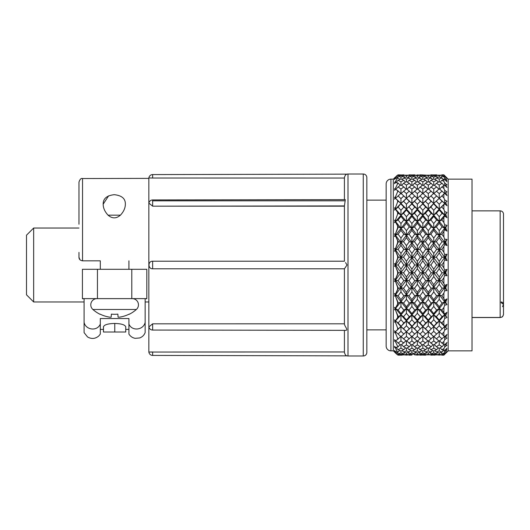 <?xml version="1.0" encoding="UTF-8"?>
<svg xmlns="http://www.w3.org/2000/svg" width="530" height="530" viewBox="0 0 530 530"><rect width="100%" height="100%" fill="white"/><g stroke="black" fill="none" stroke-linecap="round" stroke-linejoin="round"><path stroke-width="0.79" d="M344.421 178.034L152.647 178.027L344.421 178.034L344.421 177.669L344.421 199.644L344.421 177.669C344.977 175.41 345.845 174.231 347.037 174.145L152.64 174.582L152.647 178.027L148.851 177.948L148.851 352.052L344.421 351.966L344.421 330.356L344.421 352.331L344.421 351.966L190.628 351.973M152.64 330.051A3.796 3.796 0 0 1 148.903 326.871L152.647 323.823L344.421 323.81L152.647 323.823L152.64 330.051L345.315 330.356C348.998 330.468 344.719 326.652 344.421 324.075L344.421 268.79L347.037 265L345.56 262.595M347.037 265L344.421 268.796L152.647 268.783C147.784 269.002 147.777 261.005 152.647 261.217L344.421 261.204L344.421 206.19L152.647 206.177L148.903 203.129A3.796 3.796 0 0 1 152.64 199.949L152.647 206.177L344.421 205.925L344.421 261.21L152.647 261.217L152.647 268.783L336.822 268.796M344.421 351.966L344.421 352.331C344.977 354.59 345.845 355.769 347.037 355.855L152.64 355.418L152.647 351.973L148.877 352.052A3.796 3.796 0 0 0 152.64 355.418M344.421 200.817L152.647 200.83M33.655 301.967L26.5 294.812L26.5 235.188L33.655 228.032L33.655 301.967L84.091 301.967M145.147 301.967L148.851 301.967M33.655 228.032L78.97 228.032M148.851 178.385L82.541 178.537L82.541 260.826L100.309 260.826L100.309 269.293M100.309 260.826L82.541 260.826C80.196 260.455 79.003 259.263 78.97 257.249L78.97 252.406M108.61 195.842L103.178 204.189C103.065 198.69 106.749 195.524 114.222 194.689C121.754 195.451 125.464 198.591 125.358 204.123C125.345 207.985 123.702 211.662 120.429 215.153L108.054 215.153C104.814 211.682 103.184 208.025 103.178 204.189M347.037 355.855A3.578 3.578 0 0 0 347.998 355.988L363.262 355.988A3.578 3.578 0 0 0 366.839 352.41L366.839 177.59A3.578 3.578 0 0 0 363.262 174.012L347.998 174.012A3.578 3.578 0 0 0 347.037 174.145L346.375 174.41M345.308 199.644L344.421 205.925M128.929 260.826L128.929 269.293M96.983 298.628A6.201 6.201 0 0 0 92.876 309.474L136.369 309.474A6.201 6.201 0 0 0 132.261 298.628M366.839 329.872L386.158 329.872M366.839 200.128L386.158 200.128M393.313 179.14L393.313 350.86L390.928 350.86A4.77 4.77 0 0 1 386.158 346.09L386.158 183.91A4.77 4.77 0 0 1 390.928 179.14L393.313 179.14L395.049 177.404M393.313 350.86L397.606 354.895L394.505 350.959L395.049 351.264L394.505 350.476L395.499 351.496L397.606 352.357L395.499 348.137L394.505 347.269L395.049 347.309L394.505 346.315L395.499 347.329L397.606 347.157L397.606 346.242L395.499 341.837L394.505 341.075L395.049 340.856L394.505 339.684L395.499 340.658L397.606 339.465L397.606 338.226L395.499 333.204L394.505 332.568L395.049 332.105L394.505 330.786L395.499 331.687L397.606 329.508L397.606 327.977L395.499 322.498L394.505 322.015L395.049 321.306L394.505 319.881L395.499 320.69L397.606 317.589L397.606 315.82L395.499 310.043L394.505 309.725L395.049 308.798L394.505 307.32L395.499 307.996L397.606 304.074L397.606 302.12L395.499 296.217L394.505 296.078L395.049 294.958L394.505 293.461L395.499 294.004L397.606 289.373L397.606 287.286L395.499 281.45L394.505 281.483L395.049 280.211L394.505 278.747L395.499 279.125L397.606 273.93L397.606 271.784L395.499 266.179L394.505 266.391L395.049 265L394.505 263.609L395.499 263.821L397.606 258.216L397.606 256.07L395.499 250.875L394.505 251.253L395.049 249.789L394.505 248.517L395.499 248.55L397.606 242.714L397.606 240.627L395.499 235.996L394.505 236.539L395.049 235.042L394.505 233.922L395.499 233.783L397.606 227.88L397.606 225.926L395.499 222.004L394.505 222.679L395.049 221.202L394.505 220.275L395.499 219.957L397.606 214.18L397.606 212.411L395.499 209.31L394.505 210.119L395.049 208.694L394.505 207.985L395.499 207.502L397.606 202.023L397.606 200.492L395.499 198.313L394.505 199.214L395.049 197.895L394.505 197.432L395.499 196.796L397.606 191.774L397.606 190.535L395.499 189.343L394.505 190.316L395.049 189.144L394.505 188.925L395.499 188.163L397.606 183.758L397.606 182.843L395.499 182.671L394.505 183.685L395.049 182.691L394.505 182.731L395.499 181.863L397.606 177.643L395.499 178.504L394.505 179.524L395.049 178.736L394.505 179.041L397.606 175.105L394.505 177.961M400.958 193.689L400.958 189.071L403.833 186.924L400.958 184.944L400.958 181.783L403.833 180.286L400.958 178.961L400.958 177.027L403.833 176.218L400.958 175.596L400.958 174.94L398.103 174.847L404.072 175.132M411.896 193.689L411.896 189.064L414.758 186.924L411.896 184.95L411.896 181.777L414.758 180.286L411.896 178.968L411.896 177.02L414.758 176.218L411.896 175.596L411.896 174.94L409.041 174.847L414.997 175.132M422.834 193.689L422.834 189.071L425.683 186.924L422.834 184.944L422.834 181.783L425.683 180.286L422.834 178.961L422.834 177.027L425.683 176.218L422.834 175.596L422.834 174.94L419.959 174.847L425.921 175.132M433.759 193.689L433.759 189.071L436.627 186.924L433.759 184.944L433.759 181.783L436.627 180.286L433.759 178.961L433.759 177.027L436.627 176.218L433.759 175.596L433.759 174.94L430.89 174.847L436.866 175.132M441.834 355.153L443.875 355.153L448.168 350.86L448.168 179.14L443.875 174.847L446.975 178.06L445.73 177.04L446.975 178.617L443.875 175.755L443.875 176.775L444.683 178.034L446.975 180.147L445.73 179.71L446.975 181.797L444.683 179.451L443.875 179.319L443.875 181.34L444.683 182.91L446.975 184.811L445.73 184.977L446.975 187.501L444.683 185.222L443.875 185.493L443.875 188.441L444.683 190.277L446.975 191.913L445.73 192.668L446.975 195.563L444.683 193.423L443.875 194.079L443.875 197.869L444.683 199.916L446.975 201.234L445.73 202.566L446.975 205.739L444.683 203.792L443.875 204.825L443.875 209.337L444.683 211.53L446.975 212.497L445.73 214.352L446.975 217.711L444.683 216.028L443.875 217.399L443.875 222.501L444.683 224.773L446.975 225.349L445.73 227.681L446.975 231.12L444.683 229.748L443.875 231.411L443.875 236.95L444.683 239.235L446.975 239.408L445.73 242.144L446.975 245.562L444.683 244.535L443.875 246.45L443.875 252.253L444.683 254.486L446.975 254.248L445.73 257.302L446.975 260.588L444.683 259.952L443.875 262.052L443.875 267.948L444.683 270.048L446.975 269.412L445.73 272.698L446.975 275.752L444.683 275.514L443.875 277.746L443.875 283.55L444.683 285.465L446.975 284.438L445.73 287.856L446.975 290.592L444.683 290.765L443.875 293.05L443.875 298.589L444.683 300.252L446.975 298.88L445.73 302.319L446.975 304.651L444.683 305.227L443.875 307.499L443.875 312.601L444.683 313.972L446.975 312.289L445.73 315.648L446.975 317.503L444.683 318.47L443.875 320.663L443.875 325.175L444.683 326.208L446.975 324.261L445.73 327.434L446.975 328.766L444.683 330.084L443.875 332.131L443.875 335.921L444.683 336.577L446.975 334.437L445.73 337.332L446.975 338.087L444.683 339.723L443.875 341.558L443.875 344.507L444.683 344.778L446.975 342.499L445.73 345.023L446.975 345.189L444.683 347.09L443.875 348.66L443.875 350.681L444.683 350.549L446.975 348.203L445.73 350.29L446.975 349.853L444.683 351.966L443.875 353.225L443.875 354.245L446.975 351.383L445.73 352.96L446.975 351.94L443.875 355.107L441.596 354.868M443.875 355.153L444.683 353.722M444.683 176.278L443.875 174.893L441.834 174.847L443.875 174.847M448.168 350.86L472.018 350.86L472.018 179.14L448.168 179.14M472.018 210.86L500.161 210.86A3.339 3.339 0 0 1 503.5 214.2L503.5 314.111M502.519 306.711L503.5 304.352C503.341 302.915 502.546 302.12 501.115 301.967C502.546 302.12 503.341 302.915 503.5 304.352L501.115 302.663L503.5 304.352L503.5 314.191M472.018 317.47L500.161 317.47C502.215 317.284 503.328 316.158 503.5 314.098L503.5 214.2M445.73 350.29L445.359 349.86M446.975 342.499L445.73 345.023L445.107 344.354M445.73 337.332L444.822 336.451M445.73 327.434L444.683 326.553L444.683 330.084M446.975 328.766L444.683 326.208M446.975 324.261L439.231 331.687L439.224 336.411L436.362 338.849L433.938 336.484M445.73 315.648L444.683 314.933L444.683 318.47M446.975 317.503L444.683 314.933L444.683 313.972M446.975 312.289L439.231 320.955L439.224 325.771L436.362 328.746L433.759 326.553L433.759 331.336L430.89 334.059L428.286 331.687L428.293 336.411L425.438 338.849L423.013 336.484M445.73 302.319L444.683 301.789L444.683 305.227M446.975 304.651L444.683 301.789L444.683 300.252M446.975 298.88L439.231 308.526L439.224 313.283L436.362 316.708L433.759 314.933L433.759 319.723L430.89 322.949L428.286 320.955L428.293 325.771L425.438 328.746L422.834 326.553L422.834 331.336L419.959 334.059L417.362 331.687M445.73 287.856L444.683 287.532L444.683 290.765M446.975 290.592L444.683 287.532L444.683 285.465M446.975 284.438L439.231 294.773L439.224 299.331L436.362 303.1L433.759 301.789L433.759 306.453L430.89 310.077L428.286 308.526L428.293 313.283L425.438 316.708L422.834 314.933L422.834 319.729L419.959 322.949L417.355 320.955L417.362 325.764L414.493 328.746L411.896 326.553L411.896 331.349L409.041 334.059L406.437 331.687L406.43 336.404L403.562 338.849L401.137 336.484M445.73 272.698L444.683 272.586L444.683 275.514M446.975 275.752L444.683 272.586L444.683 270.048M446.975 269.412L439.231 280.118L439.224 284.332L436.362 288.333L433.759 287.532L433.759 291.924L430.89 295.833L428.286 294.773L428.293 299.331L425.438 303.1L422.834 301.789L422.834 306.459L419.959 310.077L417.355 308.526L417.362 313.276L414.493 316.708L411.896 314.933L411.896 319.742L409.041 322.949L406.437 320.955L406.43 325.764L403.562 328.746L400.958 326.553L400.958 331.336L398.103 334.059L395.506 331.687L395.499 333.204M445.73 257.302L444.683 257.414L444.683 259.952M446.975 260.588L444.683 257.414L444.683 254.486M446.975 254.248L439.231 265L439.224 268.75L436.362 272.857L433.759 272.586L433.759 276.574L430.89 280.655L428.286 280.118L428.293 284.338L425.438 288.333L422.834 287.532L422.834 291.931L419.959 295.833L417.355 294.773L417.362 299.317L414.493 303.1L411.896 301.789L411.896 306.466L409.041 310.077L406.437 308.526L406.43 313.276L403.562 316.708L400.958 314.933L400.958 319.729L398.103 322.949L395.506 320.955L395.499 322.498M445.73 242.144L444.683 242.468L444.683 244.535M446.975 245.562L444.683 242.468L444.683 239.235M446.975 239.408L439.231 249.882L439.224 253.048L436.362 257.143L433.759 257.414L433.759 260.873L430.89 265L428.286 265L428.293 268.75L425.438 272.857L422.834 272.586L422.834 276.581L419.959 280.655L417.355 280.118L417.362 284.319L414.493 288.333L411.896 287.532L411.896 291.937L409.041 295.833L406.437 294.773L406.43 299.324L403.562 303.1L400.958 301.789L400.958 306.459L398.103 310.077L395.506 308.526L395.499 310.043M445.73 227.681L444.683 228.211L444.683 229.748M446.975 231.12L444.683 228.211L444.683 224.773M446.975 225.349L439.231 235.227L439.224 237.712L436.362 241.667L433.759 242.468L433.759 245.297L430.89 249.345L428.286 249.882L428.293 253.055L425.438 257.143L422.834 257.414L422.834 260.879L419.959 265L417.355 265L417.362 268.736L414.493 272.857L411.896 272.586L411.896 276.587L409.041 280.655L406.437 280.118L406.43 284.325L403.562 288.333L400.958 287.532L400.958 291.924L398.103 295.833L395.506 294.773L395.499 296.217M445.73 214.352L444.683 215.067L444.683 216.028M446.975 217.711L444.683 215.067L444.683 211.53M446.975 212.497L439.231 221.474L439.224 223.209L436.362 226.9L433.759 228.211L433.759 230.318L430.89 234.167L428.286 235.227L428.293 237.718L425.438 241.667L422.834 242.468L422.834 245.304L419.959 249.345L417.355 249.882L417.362 253.042L414.493 257.143L411.896 257.414L411.896 260.886L409.041 265L406.437 265L406.43 268.736L403.562 272.857L400.958 272.586L400.958 276.574L398.103 280.655L395.506 280.118L395.499 281.45M445.73 202.566L444.683 203.792M446.975 205.739L444.683 203.447L444.683 199.916M446.975 201.234L439.231 209.045L439.224 209.973L436.362 213.292L433.759 215.067L433.759 216.392L430.89 219.923L428.286 221.474L428.293 223.209L425.438 226.9L422.834 228.211L422.834 230.325L419.959 234.167L417.355 235.227L417.362 237.705L414.493 241.667L411.896 242.468L411.896 245.31L409.041 249.345L406.437 249.882L406.43 253.042L403.562 257.143L400.958 257.414L400.958 260.873L398.103 265L395.506 265L395.499 266.179M446.975 195.563L445.73 192.668L444.822 193.549M446.975 187.501L445.73 184.977L445.107 185.646M445.73 179.71L445.359 180.14M446.571 351.913L446.975 351.383M446.154 349.595L446.975 348.203M446.975 181.797L446.154 180.405M446.975 178.617L446.571 178.087M444.683 350.549L444.683 351.966L446.975 349.853M443.875 353.225L441.834 353.782L440.781 352.549M443.875 354.245L441.834 353.782M444.683 344.772L444.683 347.09L446.975 345.189M444.683 347.09L443.875 348.66L441.834 349.714L440.158 347.839M443.875 350.681L441.834 349.714M444.683 336.311L444.683 339.723L445.094 339.432M444.683 339.723L443.875 341.558L441.834 343.076L439.642 340.81M443.875 344.507L441.834 343.076M443.875 332.131L441.834 334.059L439.231 331.687L444.683 326.553L439.231 320.955L439.224 320.027L442.08 316.708L444.683 314.933L439.231 308.526L439.224 306.79L442.08 303.1L444.683 301.789L439.231 294.773L439.224 292.288L442.08 288.333L444.683 287.532L439.231 280.118L439.224 276.952L442.08 272.857L444.683 272.586L439.231 265L439.224 261.25L442.08 257.143L444.683 257.414L439.231 249.882L439.224 245.668L442.08 241.667L444.683 242.468L439.231 235.227L439.224 230.669L442.08 226.9L444.683 228.211L439.231 221.474L439.224 216.717L442.08 213.292L444.683 215.067L439.231 209.045L439.224 204.229L442.08 201.254L444.683 203.447L439.231 198.313L433.759 203.447L430.89 207.051L428.286 209.045L428.293 209.973L425.438 213.292L422.834 215.067L422.834 216.399L419.959 219.923L417.355 221.474L417.362 223.196L414.493 226.9L411.896 228.211L411.896 230.331L409.041 234.167L406.437 235.227L406.43 237.705L403.562 241.667L400.958 242.468L400.958 245.297L398.103 249.345L395.506 249.882L395.499 250.875M443.875 335.921L440.768 333.085M443.875 320.663L441.834 322.949L439.231 320.955L433.759 326.553L436.627 322.949L439.231 320.955L433.759 314.933L433.759 313.608L436.627 310.077L439.231 308.526L428.286 320.955L428.293 320.027L431.155 316.708L433.759 314.933L428.286 308.526L428.293 306.79L431.155 303.1L433.759 301.789L433.759 299.682L436.627 295.833L439.231 294.773L422.834 314.933L422.834 313.601L425.683 310.077L428.286 308.526L422.834 301.789L422.834 299.675L425.683 295.833L428.286 294.773L428.293 292.282L431.155 288.333L433.759 287.532L433.759 284.703L436.627 280.655L439.231 280.118L417.355 308.526L417.362 306.804L420.23 303.1L422.834 301.789L417.355 294.773L417.362 292.295L420.23 288.333L422.834 287.532L422.834 284.696L425.683 280.655L428.286 280.118L428.293 276.945L431.155 272.857L433.759 272.586L433.759 269.127L436.627 265L439.231 265L411.896 301.789L411.896 299.669L414.758 295.833L417.355 294.773L411.896 287.532L411.896 284.69L414.758 280.655L417.355 280.118L417.362 276.958L420.23 272.857L422.834 272.586L422.834 269.121L425.683 265L428.286 265L428.293 261.25L431.155 257.143L433.759 257.414L433.759 253.426L436.627 249.345L439.231 249.882L406.437 294.773L406.43 292.295L409.292 288.333L411.896 287.532L406.437 280.118L406.43 276.958L409.292 272.857L411.896 272.586L411.896 269.114L414.758 265L417.355 265L417.362 261.264L420.23 257.143L422.834 257.414L422.834 253.419L425.683 249.345L428.286 249.882L428.293 245.662L431.155 241.667L433.759 242.468L433.759 238.076L436.627 234.167L439.231 235.227L400.958 287.532L400.958 284.703L403.833 280.655L406.437 280.118L400.958 272.586L400.958 269.127L403.833 265L406.437 265L406.43 261.264L409.292 257.143L411.896 257.414L411.896 253.413L414.758 249.345L417.355 249.882L417.362 245.681L420.23 241.667L422.834 242.468L422.834 238.069L425.683 234.167L428.286 235.227L428.293 230.669L431.155 226.9L433.759 228.211L433.759 223.547L436.627 219.923L439.231 221.474L422.834 242.468L394.505 281.483L395.506 280.118L395.4 279.085M443.875 325.175L441.834 322.949M443.875 307.499L441.834 310.077L439.231 308.526L422.834 287.532L400.958 257.414L400.958 253.426L403.833 249.345L406.437 249.882L406.43 245.675L409.292 241.667L411.896 242.468L411.896 238.063L414.758 234.167L417.355 235.227L417.362 230.682L420.23 226.9L422.834 228.211L422.834 223.541L425.683 219.923L428.286 221.474L428.293 216.717L431.155 213.292L433.759 215.067L433.759 210.277L436.627 207.051L439.231 209.045L428.286 221.474L417.355 235.227L394.505 266.391L395.049 265L395.506 265L395.499 263.821L394.505 263.609L400.958 272.586L398.355 272.857L395.499 279.125M443.875 312.601L441.834 310.077M443.875 293.05L441.834 295.833L439.231 294.773L400.958 242.468L400.958 238.076L403.833 234.167L406.437 235.227L406.43 230.676L409.292 226.9L411.896 228.211L411.896 223.534L414.758 219.923L417.355 221.474L417.362 216.724L420.23 213.292L422.834 215.067L422.834 210.271L425.683 207.051L428.286 209.045L428.293 204.229L431.155 201.254L433.759 203.447L433.759 198.664L436.627 195.941L439.231 198.313L439.224 193.589L442.08 191.151L444.531 193.543M443.875 298.589L441.834 295.833M443.875 277.746L441.834 280.655L439.231 280.118L406.437 235.227L394.505 251.253L395.049 249.789L395.506 249.882L395.499 248.55L394.505 248.517L400.958 257.414L398.355 257.143L395.499 263.821M443.875 283.55L441.834 280.655M443.875 262.052L441.834 265L439.231 265L411.896 228.211L406.437 235.227L400.958 228.211L400.958 230.325L398.103 234.167L395.506 235.227L395.499 235.996M443.875 267.948L441.834 265M443.875 246.45L441.834 249.345L439.231 249.882L417.355 221.474L411.896 228.211L406.437 221.474L406.43 223.203L403.562 226.9L400.958 228.211L400.958 223.541L403.833 219.923L406.437 221.474L406.43 216.724L409.292 213.292L411.896 215.067L411.896 216.412L409.041 219.923L406.437 221.474L394.505 236.539L395.049 235.042L395.506 235.227L395.499 233.783L394.505 233.922L400.958 242.468L398.355 241.667L395.499 248.55M443.875 252.253L441.834 249.345M443.875 231.411L441.834 234.167L439.231 235.227L422.834 215.067L417.355 221.474L411.896 215.067L411.896 210.258L414.758 207.051L417.355 209.045L417.362 209.966L414.493 213.292L411.896 215.067L406.437 221.474L400.958 215.067L400.958 216.399L398.103 219.923L395.506 221.474L395.499 222.004M443.875 236.95L441.834 234.167M443.875 217.399L441.834 219.923L439.231 221.474L428.286 209.045L422.834 215.067L417.355 209.045L417.362 204.235L420.23 201.254L422.834 203.447L422.834 203.951L417.355 209.045L411.896 215.067L406.437 209.045L406.43 209.966L403.562 213.292L400.958 215.067L400.958 210.271L403.833 207.051L406.437 209.045L406.43 204.235L409.292 201.254L411.896 203.447L411.896 203.964L406.437 209.045L394.505 222.679L395.049 221.202L395.506 221.474L395.499 219.957L394.505 220.275L400.958 228.211L398.355 226.9L395.499 233.783M443.875 222.501L441.834 219.923M443.875 204.825L439.231 209.045L433.759 203.447L428.286 209.045L422.834 203.447L422.834 198.664L425.683 195.941L428.293 198.412L417.355 209.045L411.896 203.447L411.896 198.651L414.758 195.941L417.362 198.399L406.437 209.045L400.958 203.447L398.103 207.051L395.499 209.31M443.875 209.337L441.834 207.051M443.875 194.079L433.759 203.447L428.286 198.313L428.293 193.589L431.155 191.151L433.58 193.516M440.768 196.915L442.292 195.517L441.834 195.941L443.875 197.869M444.683 193.689L444.683 190.277L443.875 188.441L441.834 186.924L439.642 189.19M443.875 185.493L441.834 186.924M444.683 185.228L444.683 182.91L443.875 181.34L441.834 180.286L440.158 182.161M443.875 179.319L441.834 180.286M444.683 179.451L444.683 178.034M443.875 175.755L441.834 176.218L440.781 177.451M443.875 176.775L441.834 176.218M443.464 350.489L442.08 352.079L439.224 353.053L439.224 354.358L442.08 354.808L439.224 355.074L442.08 354.808L442.762 354.007M439.224 354.358L436.362 354.808L435.686 354.007M439.224 355.074L436.362 354.808M439.231 348.356L439.224 350.926L436.362 352.079L434.984 350.496M442.08 352.079L439.224 350.926M439.224 353.053L436.362 352.079M444.531 336.457L439.224 341.134L439.224 344.884L436.362 346.706L439.224 348.362L442.08 346.706L444.054 344.573M442.08 346.706L439.224 344.884M442.08 338.849L439.224 336.411M439.224 341.134L436.362 338.849M442.08 328.746L439.224 325.771M439.224 331.594L436.362 328.746M442.08 316.708L439.224 313.283M439.224 320.027L436.362 316.708M442.08 303.1L439.224 299.331M439.224 306.79L436.362 303.1M442.08 288.333L439.224 284.332M439.224 292.288L436.362 288.333M442.08 272.857L439.224 268.75M439.224 276.952L436.362 272.857M442.08 257.143L439.224 253.048M439.224 261.25L436.362 257.143M442.08 241.667L439.224 237.712M439.224 245.668L436.362 241.667M442.08 226.9L439.224 223.209M439.224 230.669L436.362 226.9M442.08 213.292L439.224 209.973M439.224 216.717L436.362 213.292M442.08 201.254L439.224 198.406M439.224 204.229L436.362 201.254M442.08 191.151L439.224 188.865L433.938 193.516M439.224 193.589L436.362 191.151M439.231 188.872L439.224 185.116L442.08 183.294L444.054 185.427M442.08 183.294L439.224 181.638L436.362 183.294L434.421 185.387M439.224 185.116L436.362 183.294M439.231 181.644L439.224 179.074L442.08 177.921L443.464 179.511M442.08 177.921L439.224 176.947L436.362 177.921L434.984 179.504M439.224 179.074L436.362 177.921M439.231 176.947L439.224 175.642L442.08 175.191L442.762 175.993M442.08 175.191L436.362 175.191L435.686 175.993M439.224 175.642L436.362 175.191M436.362 346.706L434.421 344.613M429.737 333.006L433.759 336.643L439.231 331.687L433.759 326.553L428.286 331.687L433.759 326.553L428.286 320.955L422.834 326.553L425.683 322.949L428.286 320.955L422.834 314.933L417.355 320.955L417.362 320.034L420.23 316.708L422.834 314.933L417.355 308.526L411.896 314.933L411.896 313.588L414.758 310.077L417.355 308.526L411.896 301.789L406.437 308.526L406.43 306.797L409.292 303.1L411.896 301.789L406.437 294.773L400.958 301.789L400.958 299.675L403.833 295.833L406.437 294.773L400.958 287.532L394.505 296.078L395.506 294.773L395.4 293.945M437.681 352.549L436.627 353.782L433.759 354.404L433.759 355.06L430.651 354.868M434.905 355.12L433.759 355.06M430.89 355.153L436.866 354.868M438.303 347.846L436.627 349.714L433.759 351.039L433.759 352.973L430.89 353.782L429.837 352.549M436.627 353.782L433.759 352.973M433.759 354.404L430.89 353.782M438.82 340.817L433.759 345.057L433.759 348.217L430.89 349.714L429.22 347.846M436.627 349.714L433.759 348.217M433.759 351.039L430.89 349.714M433.759 336.311L433.759 340.929L430.89 343.076L428.697 340.817M436.627 343.076L433.759 340.929M433.759 345.057L430.89 343.076M437.694 333.085L436.21 334.45L436.627 334.059L433.759 331.336M436.627 322.949L433.759 319.723M433.759 326.049L430.89 322.949M436.627 310.077L433.759 306.453M433.759 313.608L430.89 310.077M436.627 295.833L433.759 291.924M433.759 299.682L430.89 295.833M436.627 280.655L433.759 276.574M433.759 284.703L430.89 280.655M436.627 265L433.759 260.873M433.759 269.127L430.89 265M436.627 249.345L433.759 245.297M433.759 253.426L430.89 249.345M436.627 234.167L433.759 230.318M433.759 238.076L430.89 234.167M436.627 219.923L433.759 216.392M433.759 223.547L430.89 219.923M436.627 207.051L433.759 203.951M433.759 210.277L430.89 207.051M433.759 198.664L430.89 195.941L429.737 196.994L433.759 193.357L437.694 196.915M436.627 186.924L438.82 189.184M433.759 184.944L428.697 189.184M433.759 189.071L430.89 186.924M436.627 180.286L438.303 182.154M433.759 178.961L430.89 180.286L429.22 182.154M433.759 181.783L430.89 180.286M436.627 176.218L437.681 177.451M433.759 175.596L430.89 176.218L429.837 177.451M433.759 177.027L430.89 176.218M433.759 174.94L436.627 174.847M429.737 196.994L422.834 203.447L417.355 198.306L420.23 201.254M428.286 353.053L428.293 354.358L425.438 354.808L431.155 354.808L431.831 354.007M431.155 354.808L428.293 354.358M428.286 348.356L428.293 350.926L425.438 352.079L428.293 353.053L431.155 352.079L432.533 350.496M431.155 352.079L428.293 350.926M428.286 341.128L428.293 344.884L425.438 346.706L428.293 348.362L431.155 346.706L433.096 344.613M431.155 346.706L428.293 344.884M425.438 338.849L428.293 341.134L433.58 336.484M431.155 338.849L428.293 336.411M431.155 328.746L428.293 325.771M428.293 331.588L425.438 328.746M431.155 316.708L428.293 313.283M428.293 320.027L425.438 316.708M431.155 303.1L428.293 299.331M428.293 306.79L425.438 303.1M431.155 288.333L428.293 284.338M428.293 292.282L425.438 288.333M431.155 272.857L428.293 268.75M428.293 276.945L425.438 272.857M431.155 257.143L428.293 253.055M428.293 261.25L425.438 257.143M431.155 241.667L428.293 237.718M428.293 245.662L425.438 241.667M431.155 226.9L428.293 223.209M428.293 230.669L425.438 226.9M431.155 213.292L428.293 209.973M428.293 216.717L425.438 213.292M431.155 201.254L428.293 198.412M428.293 204.229L425.438 201.254M431.155 191.151L428.293 188.865L423.013 193.516M428.293 193.589L425.438 191.151M428.286 188.872L428.293 185.116L431.155 183.294L433.096 185.387M431.155 183.294L428.293 181.638L425.438 183.294L423.496 185.394M428.293 185.116L425.438 183.294M428.286 181.644L428.293 179.074L431.155 177.921L432.533 179.504M431.155 177.921L428.293 176.947L425.438 177.921L424.053 179.511M428.293 179.074L425.438 177.921M428.286 176.947L428.293 175.642L431.155 175.191L431.831 175.993M431.155 175.191L425.438 175.191L424.762 175.993M428.293 175.642L425.438 175.191M425.438 354.808L424.762 354.007M425.438 352.079L424.053 350.489M425.438 346.706L423.496 344.606M419.111 333.284L422.834 336.636L428.286 331.687L422.834 326.553L417.355 331.694L417.362 336.404L414.493 338.849L412.068 336.477M426.736 352.549L425.683 353.782L422.834 354.404L422.834 355.06L425.683 355.153L419.72 354.868M419.959 355.153L425.921 354.868M427.359 347.839L425.683 349.714L422.834 351.039L422.834 352.973L419.959 353.782L418.912 352.556M425.683 353.782L422.834 352.973M422.834 354.404L419.959 353.782M427.882 340.81L422.834 345.057L422.834 348.217L419.959 349.714L418.289 347.846M425.683 349.714L422.834 348.217M422.834 351.039L419.959 349.714M422.834 336.311L422.834 340.929L419.959 343.076L417.772 340.817M425.683 343.076L422.834 340.929M422.834 345.057L419.959 343.076M425.683 334.059L422.834 331.336M425.683 322.949L422.834 319.729M422.834 326.049L419.959 322.949M425.683 310.077L422.834 306.459M422.834 313.601L419.959 310.077M425.683 295.833L422.834 291.931M422.834 299.675L419.959 295.833M425.683 280.655L422.834 276.581M422.834 284.696L419.959 280.655M425.683 265L422.834 260.879M422.834 269.121L419.959 265M425.683 249.345L422.834 245.304M422.834 253.419L419.959 249.345M425.683 234.167L422.834 230.325M422.834 238.069L419.959 234.167M425.683 219.923L422.834 216.399M422.834 223.541L419.959 219.923M425.683 207.051L422.834 203.951M422.834 210.271L419.959 207.051M425.683 195.941L422.834 193.364L417.362 198.313M419.111 196.716L420.303 195.623L419.959 195.941L422.834 198.664M425.683 186.924L427.882 189.19M422.834 184.944L417.772 189.184M422.834 189.071L419.959 186.924M425.683 180.286L427.359 182.161M422.834 178.961L419.959 180.286L418.289 182.154M422.834 181.783L419.959 180.286M425.683 176.218L426.736 177.451M422.834 175.596L419.959 176.218L418.912 177.444M422.834 177.027L419.959 176.218M408.153 333.251L411.896 336.63L422.834 326.553L417.355 320.955L411.896 326.553L414.758 322.949L417.355 320.955L411.896 314.933L406.437 320.955L406.43 320.034L409.292 316.708L411.896 314.933L406.437 308.526L400.958 314.933L400.958 313.601L403.833 310.077L406.437 308.526L400.958 301.789L394.505 309.725L395.506 308.526L395.413 307.937M421.608 350.496L420.23 352.079L417.362 353.059L417.362 354.358L420.23 354.808L417.362 355.074L420.23 354.808L420.906 354.007M417.362 354.358L414.493 354.808L413.817 354.007M417.362 355.074L414.493 354.808L417.362 355.074M417.355 348.362L417.362 350.92L414.493 352.079L413.115 350.496M420.23 352.079L417.362 350.92M417.362 353.059L414.493 352.079M417.355 341.141L417.362 344.878L414.493 346.706L417.362 348.362L420.23 346.706L422.171 344.613M420.23 346.706L417.362 344.878M414.493 338.849L417.362 341.141L422.655 336.484M420.23 338.849L417.362 336.404M396.851 332.913L400.958 336.643L411.896 326.553L417.355 331.694L414.493 328.746M420.23 328.746L417.362 325.764M420.23 316.708L417.362 313.276M417.362 320.034L414.493 316.708M420.23 303.1L417.362 299.317M417.362 306.804L414.493 303.1M420.23 288.333L417.362 284.319M417.362 292.295L414.493 288.333M420.23 272.857L417.362 268.736M417.362 276.958L414.493 272.857M420.23 257.143L417.362 253.042M417.362 261.264L414.493 257.143M420.23 241.667L417.362 237.705M417.362 245.681L414.493 241.667M420.23 226.9L417.362 223.196M417.362 230.682L414.493 226.9M420.23 213.292L417.362 209.966M417.362 216.724L414.493 213.292M417.362 204.235L414.493 201.254M415.606 196.716L411.896 193.37L406.437 198.313L411.896 203.447L417.355 198.306L417.362 193.596L420.23 191.151L422.655 193.516M420.23 191.151L417.362 188.859L412.068 193.523M417.362 193.596L414.493 191.151M417.355 188.859L417.362 185.122L420.23 183.294L422.171 185.387M420.23 183.294L417.362 181.638L414.493 183.294L412.552 185.394M417.362 185.122L414.493 183.294M417.355 181.638L417.362 179.08L420.23 177.921L421.608 179.504M420.23 177.921L417.362 176.94L414.493 177.921L413.115 179.504M417.362 179.08L414.493 177.921M417.362 176.94L417.362 175.642L420.23 175.191L420.906 175.993M417.362 174.927L420.23 175.191L414.493 175.191L413.817 175.993M417.362 175.642L414.493 175.191M414.493 346.706L412.552 344.606M415.805 352.549L414.758 353.782L411.896 354.404L411.896 355.06L408.802 354.868M409.041 355.153L411.896 355.06M416.428 347.846L414.758 349.714L411.896 351.032L411.896 352.98L409.041 353.782L407.987 352.549M414.758 353.782L411.896 352.98M411.896 354.404L409.041 353.782M416.944 340.817L411.896 345.05L411.896 348.223L409.041 349.714L407.365 347.846M414.758 349.714L411.896 348.223M411.896 351.032L409.041 349.714M411.896 336.311L411.896 340.936L409.041 343.076L406.848 340.817M414.758 343.076L411.896 340.936M411.896 345.05L409.041 343.076M415.606 333.284L414.4 334.39L414.758 334.059L411.896 331.349M414.758 322.949L411.896 319.742M411.896 326.036L409.041 322.949M414.758 310.077L411.896 306.466M411.896 313.588L409.041 310.077M414.758 295.833L411.896 291.937M411.896 299.669L409.041 295.833M414.758 280.655L411.896 276.587M411.896 284.69L409.041 280.655M414.758 265L411.896 260.886M411.896 269.114L409.041 265M414.758 249.345L411.896 245.31M411.896 253.413L409.041 249.345M414.758 234.167L411.896 230.331M411.896 238.063L409.041 234.167M414.758 219.923L411.896 216.412M411.896 223.534L409.041 219.923M414.758 207.051L411.896 203.964M411.896 210.258L409.041 207.051M408.153 196.749L409.412 195.596L409.041 195.941L411.896 198.651M414.758 186.924L416.944 189.184M411.896 184.95L406.848 189.184M411.896 189.064L409.041 186.924M414.758 180.286L416.428 182.154M411.896 178.968L409.041 180.286L407.365 182.154M411.896 181.777L409.041 180.286M414.758 176.218L415.805 177.451M411.896 175.596L409.041 176.218L407.987 177.451M411.896 177.02L409.041 176.218M411.896 174.94L414.758 174.847M406.43 325.764L409.292 328.746L406.437 331.687L400.958 326.553L403.833 322.949L406.437 320.955L411.896 326.553L406.437 331.694L403.562 328.746M410.671 350.489L409.292 352.079L406.43 353.059L406.43 354.358L409.292 354.808L406.43 355.074L409.292 354.808L409.968 354.007M406.43 354.358L403.562 354.808L402.886 354.007M406.43 355.074L403.562 354.808L406.43 355.074M411.234 344.606L409.292 346.706L406.43 348.362L406.43 350.92L403.562 352.079L402.184 350.496M409.292 352.079L406.43 350.92M406.43 353.059L403.562 352.079M406.437 341.134L406.43 344.878L403.562 346.706L401.621 344.613M409.292 346.706L406.43 344.878M406.43 348.362L403.562 346.706M403.562 338.849L406.43 341.141L411.724 336.477M409.292 338.849L406.43 336.404M409.292 316.708L406.43 313.276M406.43 320.034L403.562 316.708M409.292 303.1L406.43 299.324M406.43 306.797L403.562 303.1M409.292 288.333L406.43 284.325M406.43 292.295L403.562 288.333M409.292 272.857L406.43 268.736M406.43 276.958L403.562 272.857M409.292 257.143L406.43 253.042M406.43 261.264L403.562 257.143M409.292 241.667L406.43 237.705M406.43 245.675L403.562 241.667M409.292 226.9L406.43 223.203M406.43 230.676L403.562 226.9M409.292 213.292L406.43 209.966M406.43 216.724L403.562 213.292M395.499 219.957L397.606 214.18L398.355 213.292L400.958 215.067L395.506 209.045L395.499 207.502L397.606 202.023L398.355 201.254L400.958 203.447L406.437 198.306L403.562 201.254L400.958 203.447L400.958 198.664L403.833 195.941L409.292 201.254L406.43 198.399L403.562 201.254L406.43 204.235M406.43 198.399L406.43 193.596L409.292 191.151L411.724 193.523M409.292 191.151L406.43 188.859L401.137 193.516M406.43 193.596L403.562 191.151M406.437 188.865L406.43 185.122L409.292 183.294L411.234 185.394M409.292 183.294L406.43 181.638L403.562 183.294L401.621 185.387M406.43 185.122L403.562 183.294M406.437 181.638L406.43 179.08L409.292 177.921L410.671 179.511M409.292 177.921L406.43 176.94L403.562 177.921L402.184 179.504M406.43 179.08L403.562 177.921M406.437 176.94L406.43 175.642L409.292 175.191L409.968 175.993M406.43 175.642L403.562 175.191L409.292 175.191L403.562 175.191L402.886 175.993M406.43 331.601L405 330.19M395.499 331.687L400.958 326.553L395.499 320.69L398.355 316.708L400.958 314.933L406.437 320.955L395.506 331.687L394.505 330.786L395.506 331.687L395.049 332.105L394.505 330.786M404.88 352.556L403.833 353.782L400.958 354.404L400.958 355.06L397.864 354.868M402.111 355.12L398.103 355.153L404.072 354.868M405.503 347.846L403.833 349.714L400.958 351.039L400.958 352.973L398.103 353.782L396.566 351.98M403.833 353.782L400.958 352.973M400.958 354.404L398.103 353.782M406.02 340.817L400.958 345.057L400.958 348.217L398.103 349.714L395.97 347.322M403.833 349.714L400.958 348.217M400.958 351.039L398.103 349.714M400.958 336.311L400.958 340.929L398.103 343.076L395.678 340.571M403.833 343.076L400.958 340.929M400.958 345.057L398.103 343.076M404.721 333.251L403.476 334.39L403.833 334.059L400.958 331.336M398.646 334.562L398.103 334.059M403.833 322.949L400.958 319.729M400.958 326.049L398.103 322.949M403.833 310.077L400.958 306.459M400.958 313.601L398.103 310.077M403.833 295.833L400.958 291.924M400.958 299.675L398.103 295.833M403.833 280.655L400.958 276.574M400.958 284.703L398.103 280.655M403.833 265L400.958 260.873M400.958 269.127L398.103 265M403.833 249.345L400.958 245.297M400.958 253.426L398.103 249.345M403.833 234.167L400.958 230.325M400.958 238.076L398.103 234.167M403.833 219.923L400.958 216.399M400.958 223.541L398.103 219.923M403.833 207.051L400.958 203.951M400.958 210.271L398.103 207.051M400.958 198.664L398.103 195.941L400.958 193.357L404.721 196.749M403.833 186.924L406.02 189.184M400.958 184.944L398.103 186.924L395.678 189.429M400.958 189.071L398.103 186.924M403.833 180.286L405.503 182.154M400.958 178.961L398.103 180.286L395.97 182.678M400.958 181.783L398.103 180.286M403.833 176.218L404.88 177.444M400.958 175.596L398.103 176.218L396.566 178.02M400.958 177.027L398.103 176.218M397.864 175.132L403.833 174.847M395.049 308.798L394.505 307.32L400.958 314.933L394.505 322.015L395.506 320.955L394.505 319.881L395.049 321.306M395.499 307.996L398.355 303.1L400.958 301.789L394.505 293.461L395.049 294.958M395.499 294.004L398.355 288.333L400.958 287.532L394.505 278.747L395.049 280.211M396.341 199.068L400.958 203.447L394.505 210.119L395.049 208.694L395.506 209.045L394.505 207.985L395.049 208.694M398.103 195.941L395.506 198.313L395.499 196.796L394.505 197.432M396.036 198.79L396.731 199.538M395.049 352.596L394.505 352.039M397.606 354.895L399.03 354.007M397.606 354.709L398.355 354.808M397.606 352.357L399.739 350.496M397.606 351.794L398.355 352.079M394.505 346.315L395.254 347.077M397.606 347.157L400.296 344.613M397.606 346.242L398.355 346.706M394.505 339.684L395.049 340.856L395.367 340.525M397.606 339.465L400.779 336.484M395.923 334.225L397.606 338.226L398.355 338.849M395.923 323.605L397.606 327.977L398.355 328.746M395.923 311.203L398.355 316.708M395.923 297.396L398.355 303.1M395.923 282.609L398.355 288.333M395.923 267.286L398.355 272.857M395.923 251.896L398.355 257.143M395.923 236.903L398.355 241.667M395.923 222.759L398.355 226.9M396.182 210.271L398.355 213.292M397.606 200.492L398.355 201.254M394.91 198.849L394.505 199.214L395.049 197.895L395.499 198.313L394.91 198.849M395.499 196.796L397.606 191.774L398.355 191.151L400.779 193.516M397.606 190.535L398.355 191.151M394.505 190.316L395.049 189.144L395.367 189.475M394.505 188.925L395.499 188.163L397.606 183.758L398.355 183.294L400.296 185.387M397.606 182.843L398.355 183.294M394.505 183.685L395.254 182.923M397.606 178.206L398.355 177.921L399.739 179.504M397.606 177.643L398.355 177.921M397.606 175.291L398.355 175.191L399.03 175.993M397.606 175.105L398.355 175.191L397.606 175.105L396.367 176.152M395.605 177.948L394.505 179.041M396.784 179.597L394.505 182.731M395.499 207.502L394.505 207.985M394.505 220.275L395.049 221.202M394.505 233.922L395.049 235.042M394.505 248.517L395.049 249.789M394.505 263.609L395.049 265M396.135 343.182L397.414 345.851M396.135 349.263L396.784 350.403M396.731 354.173L395.499 353.04M92.876 309.474A32.834 32.834 0 0 0 100.037 314.29L100.051 314.118A32.807 32.727 -0 0 0 109.816 317.172A32.635 23.022 -84.4 0 0 111.168 317.172L111.379 314.118A30.362 30.283 -0 0 0 117.865 314.118L118.077 317.172A32.635 23.022 84.4 0 0 119.429 317.172A32.807 32.727 -0 0 0 129.194 314.118L129.207 314.29A32.834 32.834 0 0 0 136.369 309.474M118.077 317.172L117.865 314.118M111.168 317.172L111.379 314.118M114.765 332.019L125.736 332.019L125.736 326.765C124.868 324.724 121.211 323.625 114.765 323.459L114.765 332.019L103.476 332.019L103.476 326.791C104.251 324.718 108.014 323.611 114.765 323.459M128.929 324.108C131.983 331.548 143.504 330.124 145.147 322.392L145.147 332.628C144.107 335.212 142.278 336.987 139.668 337.954L135.177 338.332C132.48 337.829 130.4 336.411 128.929 334.092L128.929 318.543L100.309 318.543L100.309 334.092L98.792 335.974C95.248 338.915 91.485 339.226 87.503 336.914L84.091 332.628L84.091 322.392C85.701 330.071 97.209 331.601 100.309 324.108M100.309 318.543L128.929 318.543M145.147 322.392L145.147 298.721L146.817 298.721L146.817 269.293L82.422 269.293L82.422 298.721L84.091 298.721L84.091 322.392M78.97 224.216L78.97 182.115C79.931 179.253 81.117 178.06 82.541 178.537M146.817 298.628L82.422 298.628M120.429 215.153C116.302 218.738 112.181 218.738 108.054 215.153M79.851 259.601L78.97 257.249M307.632 261.204L344.421 261.21M503.5 314.098L503.487 314.369C502.519 317.477 502.394 316.827 500.161 317.543L500.161 210.86M347.998 355.988L347.998 174.012M363.262 355.988L363.262 174.012M390.928 350.86L390.928 179.14M97.447 269.293L97.447 298.628M131.791 269.293L131.791 298.628M472.018 317.543L500.161 317.543M425.192 334.516L426.842 333.006M425.192 195.484L426.842 196.994M398.646 195.438L396.851 197.087M100.309 329.395L103.476 329.395M125.736 329.395L128.929 329.395M344.421 268.796L307.632 268.796M345.315 199.644L152.64 199.949M152.64 174.582A3.796 3.796 0 0 0 148.877 177.948"/></g></svg>
